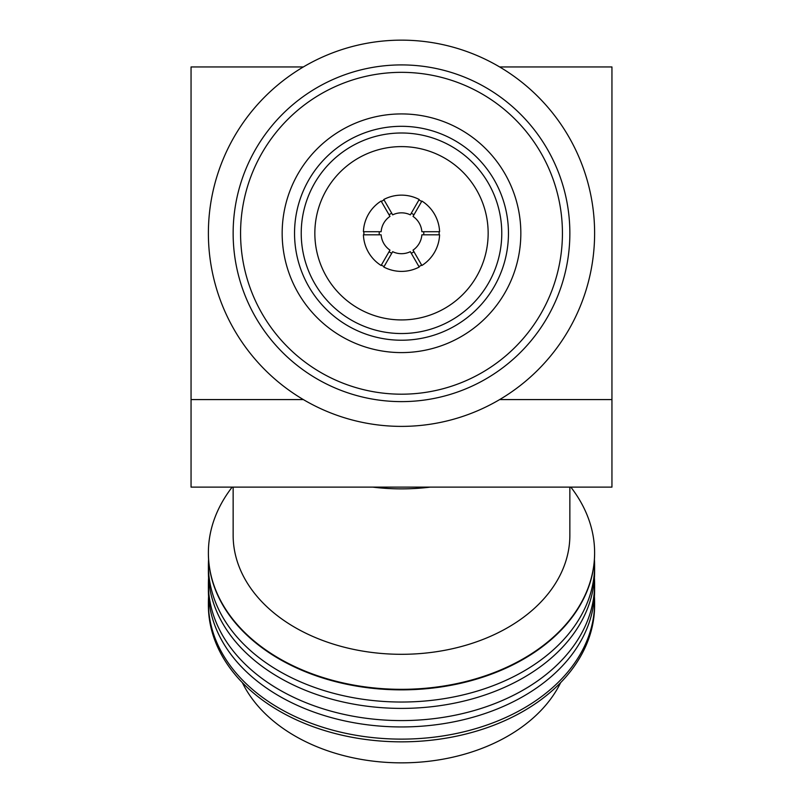 <?xml version="1.0" encoding="UTF-8"?>
<svg xmlns="http://www.w3.org/2000/svg" width="803" height="803" viewBox="0 0 803 803"><rect width="100%" height="100%" fill="white"/><g stroke="black" fill="none" stroke-linecap="round" stroke-linejoin="round"><path stroke-width="1.2" d="M499.647 66.95L611.946 66.95L611.946 487.12L191.054 487.12L191.054 399.583L303.353 399.583M191.054 399.583L191.054 66.95L303.353 66.95M499.647 399.583L611.946 399.583M208.579 559.39A193.111 136.55 0 0 0 208.389 565.483A193.111 136.55 0 0 0 401.5 702.033A193.111 136.55 0 0 0 594.611 565.483A193.111 136.55 0 0 0 594.421 559.39M594.611 553.036A193.111 136.55 180 0 1 594.611 553.307A193.111 136.55 180 0 1 401.5 689.857A193.111 136.55 180 0 1 208.389 553.307A193.111 136.55 180 0 1 208.389 553.036M208.579 577.939A193.111 136.55 0 0 0 208.389 584.022A193.111 136.55 0 0 0 401.5 720.582A193.111 136.55 0 0 0 594.611 584.022A193.111 136.55 0 0 0 594.421 577.939M594.611 565.483L594.611 571.846A193.111 136.55 180 0 1 401.5 708.397A193.111 136.55 180 0 1 208.389 571.846L208.389 565.483M208.579 596.478A193.111 136.55 0 0 0 208.389 602.571A193.111 136.55 0 0 0 401.5 739.121A193.111 136.55 0 0 0 594.611 602.571A193.111 136.55 0 0 0 594.421 596.478M594.611 584.022L594.611 590.386A193.111 136.55 180 0 1 401.5 726.946A193.111 136.55 180 0 1 208.389 590.386L208.389 584.022M560.645 682.64A168.359 119.045 180 0 1 401.5 762.85L401.5 762.85A168.359 119.045 180 0 1 242.355 682.64M208.389 602.571L208.389 605.291A193.111 136.55 180 0 0 401.5 741.842L401.5 741.842A193.111 136.55 0 0 0 594.611 605.291L594.611 602.571M430.267 487.12A168.359 119.045 0 0 1 401.5 488.866A168.359 119.045 180 0 1 372.733 487.12M569.859 487.12L569.859 535.26A168.359 119.045 0 0 1 401.5 654.304A168.359 119.045 180 0 1 233.141 535.26L233.141 487.12M570.833 487.12A193.111 136.55 0 0 1 594.611 552.765A193.111 136.55 0 0 1 401.5 689.325A193.111 136.55 180 0 1 208.389 552.765A193.111 136.55 180 0 1 232.167 487.12M419.206 199.495A38.132 38.132 0 0 0 383.794 199.495L392.657 214.853A20.426 20.426 0 0 1 410.343 214.853L419.206 199.495M401.5 253.688A20.426 20.426 0 0 1 392.657 251.68L383.794 267.038A38.132 38.132 0 0 0 419.206 267.038L410.343 251.68A20.426 20.426 0 0 1 401.5 253.688M413.023 250.134L421.886 265.482A38.132 38.132 0 0 0 439.592 234.817L421.866 234.817A20.426 20.426 0 0 1 413.023 250.134M389.977 250.134L381.114 265.482A38.132 38.132 0 0 1 363.408 234.817L381.134 234.817A20.426 20.426 0 0 0 389.977 250.134M363.408 231.716L381.134 231.716A20.426 20.426 0 0 1 389.977 216.398L381.114 201.051A38.132 38.132 0 0 0 363.408 231.716M379.267 231.716A22.283 22.283 0 0 0 379.267 234.817M363.9 231.716A37.631 37.631 0 0 0 363.9 234.817M391.723 213.247A22.283 22.283 0 0 0 389.043 214.792M384.035 199.927A37.631 37.631 0 0 0 381.355 201.473M381.355 265.06A37.631 37.631 0 0 0 384.035 266.606M389.043 251.74A22.283 22.283 0 0 0 391.723 253.286M411.277 253.286A22.283 22.283 0 0 0 413.957 251.74M413.957 214.792A22.283 22.283 0 0 0 411.277 213.247M423.733 234.817A22.283 22.283 0 0 0 423.733 231.716M413.023 216.398A20.426 20.426 0 0 1 421.866 231.716L439.592 231.716A38.132 38.132 0 0 0 421.886 201.051L413.023 216.398M439.1 234.817A37.631 37.631 0 0 0 439.1 231.716M418.965 266.606A37.631 37.631 0 0 0 421.645 265.06M421.645 201.473A37.631 37.631 0 0 0 418.965 199.927M240.569 233.261A160.931 160.931 0 0 0 401.5 394.193A160.931 160.931 0 0 0 562.431 233.261A160.931 160.931 0 0 0 401.5 72.34A160.931 160.931 0 0 0 240.569 233.261M233.141 233.261A168.359 168.359 0 0 0 401.5 401.62A168.359 168.359 0 0 0 569.859 233.261A168.359 168.359 0 0 0 401.5 64.913A168.359 168.359 0 0 0 233.141 233.261M401.5 146.608A86.654 86.654 0 0 1 488.154 233.261A86.654 86.654 0 0 1 401.5 319.925A86.654 86.654 0 0 1 314.846 233.261A86.654 86.654 0 0 1 401.5 146.608M401.5 132.997A100.275 100.275 0 0 1 501.775 233.261A100.275 100.275 0 0 1 401.5 333.536A100.275 100.275 0 0 1 301.225 233.261A100.275 100.275 0 0 1 401.5 132.997M401.5 126.312A106.96 106.96 0 0 0 294.54 233.261A106.96 106.96 0 0 0 401.5 340.221A106.96 106.96 0 0 0 508.46 233.261A106.96 106.96 0 0 0 401.5 126.312M401.5 113.926A119.336 119.336 0 0 0 282.164 233.261A119.336 119.336 0 0 0 401.5 352.597A119.336 119.336 0 0 0 520.836 233.261A119.336 119.336 0 0 0 401.5 113.926M401.5 40.15A193.111 193.111 0 0 1 594.611 233.261A193.111 193.111 0 0 1 401.5 426.383A193.111 193.111 0 0 1 208.389 233.261A193.111 193.111 0 0 1 401.5 40.15M594.611 552.765L594.611 553.307M208.389 552.765L208.389 553.307"/></g></svg>
